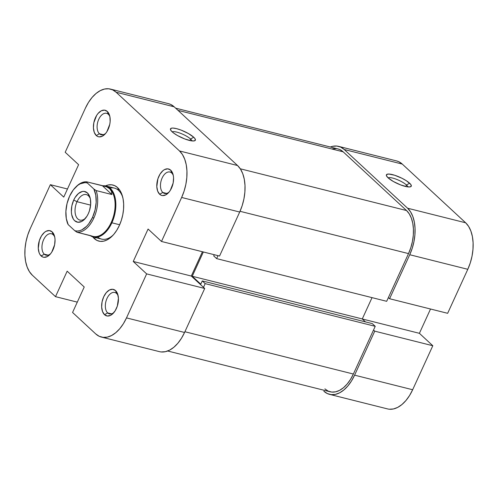 <?xml version="1.0" encoding="UTF-8"?>
<svg xmlns="http://www.w3.org/2000/svg" width="498" height="498" viewBox="0 0 498 498"><rect width="100%" height="100%" fill="white"/><g stroke="black" fill="none" stroke-linecap="round" stroke-linejoin="round"><path stroke-width="0.75" d="M407.856 186.887A11.043 2.727 24.6 0 0 406.486 185.007L409.624 183.214A13.67 3.374 -155.4 0 1 410.501 186.787A13.67 3.374 -155.4 0 1 399.844 184.609A13.67 3.374 -155.4 0 1 388.054 177.798L393.395 181.515L400.566 184.895L407.159 186.794L410.103 186.887L411.329 186.015L410.651 184.304L406.374 180.755L401.979 178.265L394.727 175.271L388.857 174.045L386.734 174.437L386.454 175.757L388.054 177.798A13.67 3.374 -155.4 0 1 386.46 175.782A13.67 3.374 -155.4 0 1 394.69 175.259A13.67 3.374 -155.4 0 1 409.624 183.214L406.486 185.007A11.043 2.727 -155.4 0 1 407.856 186.887M405.795 186.526L406.486 185.007L405.795 186.526M323.825 391.185L327.31 393.557L331.214 394.64L335.378 394.385L339.655 392.81L343.869 389.965L347.865 385.969L351.488 380.97L354.595 375.162L412.655 389.741L432.806 345.737L419.397 333.318L430.527 309.009L419.397 333.318L362.314 318.981L419.397 333.318L432.806 345.737L374.745 331.158L354.595 375.162A35.489 20.648 104.1 0 1 329.502 394.341A35.489 20.648 104.1 0 1 323.825 391.185M338.54 146.35A35.489 20.648 104.1 0 1 344.211 149.506L402.272 164.079A35.489 20.648 -75.9 0 0 396.601 160.929L338.54 146.35A35.489 20.648 104.1 0 0 330.336 147.003L332.658 146.306L336.822 146.051L340.725 147.128L344.211 149.506L407.594 208.22L410.533 211.793L412.805 216.431L414.324 221.959L415.039 228.152L414.915 234.788L413.963 241.605L412.213 248.334L409.736 254.727L389.592 298.732L447.652 313.31L467.796 269.306L409.736 254.727L389.592 298.732L388.372 297.605L389.592 298.732L447.652 313.31L467.796 269.306L470.274 262.913L472.023 256.177L472.976 249.367L473.1 242.731L472.384 236.531L470.865 231.01L468.593 226.372L465.655 222.793L407.594 208.22L344.211 149.506L402.272 164.079L465.655 222.793L402.272 164.079L398.786 161.707L396.508 160.904M373.525 330.031L374.745 331.158L354.595 375.162L412.655 389.741L432.806 345.737L374.745 331.158L373.525 330.031M389.274 409.219L393.445 408.964L397.715 407.383L401.93 404.544L405.926 400.548L409.549 395.549L412.655 389.741A35.489 20.648 -75.9 0 1 387.562 408.914L329.502 394.341M465.655 222.793L407.594 208.22A35.489 20.648 104.1 0 1 409.736 254.727L467.796 269.306A35.489 20.648 -75.9 0 0 465.655 222.793M388.116 177.848A11.043 2.727 -155.4 0 1 396.589 179.355A11.043 2.727 -155.4 0 1 406.486 185.007A11.043 2.727 24.6 0 0 396.589 179.355A11.043 2.727 24.6 0 0 388.116 177.848M375.224 326.321L205.182 283.63L203.489 287.34L205.182 283.63L202.256 280.922L205.182 283.63L375.224 326.321L353.375 374.035L375.224 326.321L372.299 323.613L375.224 326.321M184.895 331.736L353.375 374.035L184.895 331.736M337.812 148.877L339.922 149.624L343.153 151.822L177.998 110.357L343.153 151.822L406.536 210.536L409.25 213.841L411.354 218.136L412.767 223.253L413.427 228.993L413.315 235.137L412.431 241.443L410.813 247.68L408.516 253.6L386.672 301.309L216.636 258.618L213.71 255.91L216.636 258.618L217.993 255.655L216.636 258.618L386.672 301.309L408.516 253.6L240.03 211.295L408.516 253.6A32.862 19.117 -75.9 0 0 406.536 210.536L240.297 168.797L406.536 210.536L343.153 151.822A32.862 19.117 -75.9 0 0 337.899 148.902L175.626 108.159M167.664 350.997L330.137 391.789A32.862 19.117 -75.9 0 0 353.375 374.035L350.499 379.414L347.143 384.039L343.446 387.743L339.543 390.37L335.584 391.833L331.724 392.069L328.114 391.067L324.889 388.87M332.452 148.858L336.312 148.622M372.037 297.636L362.276 318.95L365.457 321.895L362.276 318.95L192.24 276.259L200.775 284.165L202.256 280.922L372.299 323.613L202.256 280.922L200.775 284.165L192.24 276.259L362.276 318.95L372.037 297.636M213.71 255.91L214.258 254.715L213.71 255.91M203.358 251.976L192.24 276.259L203.358 251.976M171.71 173.011A11.043 6.424 -75.9 0 0 162.136 177.998A11.043 6.424 -75.9 0 0 162.802 192.465L159.665 194.264A13.67 7.956 104.1 0 1 158.843 176.348A13.67 7.956 104.1 0 1 170.696 170.173L171.71 173.011A11.043 6.424 104.1 0 1 173.285 175.452L171.829 171.549L170.696 170.173L167.851 168.841L164.601 169.55L162.977 170.646L160.039 174.107L157.891 178.807L156.802 186.582L157.661 191.095L159.665 194.264L161.01 195.172L162.516 195.59L165.766 194.886L168.928 192.253L170.322 190.323L173.148 183.034L173.565 177.854L173.285 175.464A11.043 6.424 -75.9 0 0 171.71 173.011L170.696 170.173A13.67 7.956 104.1 0 1 173.024 174.337A13.67 7.956 104.1 0 1 168.374 192.869A13.67 7.956 104.1 0 1 159.665 194.264L162.802 192.465A11.043 6.424 104.1 0 1 161.514 179.548A11.043 6.424 104.1 0 1 169.943 172.028A11.043 6.424 104.1 0 1 171.71 173.011M108.327 114.297A11.043 6.424 -75.9 0 0 98.753 119.283A11.043 6.424 -75.9 0 0 99.419 133.75L96.282 135.543A13.67 7.956 104.1 0 1 95.46 117.634A13.67 7.956 104.1 0 1 107.313 111.459L108.327 114.297A11.043 6.424 104.1 0 1 109.902 116.737L109.317 114.621L107.313 111.459L104.468 110.126L101.212 110.836L98.05 113.469L96.656 115.393L93.829 122.689L93.419 127.868L94.278 132.381L96.282 135.543L97.627 136.458L99.127 136.875L102.383 136.172L105.545 133.539L106.939 131.609L109.765 124.319L110.133 121.693L109.902 116.75A11.043 6.424 -75.9 0 0 108.327 114.297L107.313 111.459A13.67 7.956 104.1 0 1 109.641 115.623A13.67 7.956 104.1 0 1 104.991 134.155A13.67 7.956 104.1 0 1 96.282 135.543L99.419 133.75A11.043 6.424 104.1 0 1 98.131 120.833A11.043 6.424 104.1 0 1 106.56 113.314A11.043 6.424 104.1 0 1 108.327 114.297M53.186 234.732A11.043 6.424 -75.9 0 0 43.612 239.719A11.043 6.424 -75.9 0 0 44.278 254.185L41.147 255.978A13.67 7.956 104.1 0 1 40.319 238.069A13.67 7.956 104.1 0 1 52.172 231.894L53.186 234.732A11.043 6.424 104.1 0 1 54.761 237.173L53.305 233.269L52.172 231.894L49.327 230.562L46.077 231.271L44.453 232.367L41.515 235.828L39.367 240.528L38.278 248.303L39.137 252.816L40.014 254.603L42.486 256.893L43.992 257.31L47.242 256.607L50.404 253.974L51.798 252.044L54.624 244.755L55.041 239.575L54.761 237.185A11.043 6.424 -75.9 0 0 53.186 234.732L52.172 231.894A13.67 7.956 104.1 0 1 54.5 236.058A13.67 7.956 104.1 0 1 49.85 254.59A13.67 7.956 104.1 0 1 41.147 255.978L44.278 254.185A11.043 6.424 104.1 0 1 42.99 241.269A11.043 6.424 104.1 0 1 51.419 233.749A11.043 6.424 104.1 0 1 53.186 234.732M116.569 293.447A11.043 6.424 -75.9 0 0 106.995 298.433A11.043 6.424 -75.9 0 0 107.661 312.9L104.53 314.699A13.67 7.956 104.1 0 1 103.702 296.783A13.67 7.956 104.1 0 1 115.555 290.608L116.569 293.447A11.043 6.424 104.1 0 1 118.144 295.887A11.043 6.424 -75.9 0 0 116.569 293.447L115.555 290.608L112.71 289.276L109.46 289.985L106.298 292.619L103.702 296.783L102.078 301.838L101.66 307.017L102.52 311.53L104.53 314.699L107.375 316.025L110.624 315.321L112.249 314.226L115.181 310.758L117.335 306.058L118.424 298.29L117.565 293.77L115.555 290.608A13.67 7.956 104.1 0 1 117.889 294.772A13.67 7.956 104.1 0 1 113.233 313.304A13.67 7.956 104.1 0 1 104.53 314.699L107.661 312.9A11.043 6.424 104.1 0 1 106.373 299.983A11.043 6.424 104.1 0 1 114.801 292.463A11.043 6.424 104.1 0 1 116.569 293.447M106.099 186.022A26.288 15.295 104.1 0 1 111.888 222.805L111.228 222.475L111.888 222.805A26.288 15.295 104.1 0 1 93.3 237.011A26.288 15.295 104.1 0 1 90.175 235.56A26.288 15.295 -75.9 0 0 111.888 222.805L119.657 224.76L111.888 222.805A26.288 15.295 -75.9 0 0 114.97 197.077A26.288 15.295 -75.9 0 0 102.75 185.816A26.288 15.295 104.1 0 1 106.099 186.022L114.397 188.101A26.288 15.295 104.1 0 1 118.599 190.435L117.584 187.603A28.915 16.826 104.1 0 1 122.514 196.411A28.915 16.826 104.1 0 1 112.673 235.604A28.915 16.826 104.1 0 1 94.259 238.554A28.915 16.826 104.1 0 1 92.703 236.836L94.259 238.554L95.834 237.646L94.259 238.554L97.098 240.49L100.272 241.368L103.671 241.163L107.151 239.874L110.587 237.558L113.843 234.303L116.793 230.232L119.327 225.501L121.344 220.29L122.769 214.8L123.548 209.253L123.647 203.844L123.068 198.795L121.829 194.295L119.974 190.516L117.584 187.603L114.745 185.667L111.564 184.789L108.172 184.995L105.489 185.891A28.915 16.826 104.1 0 1 117.584 187.603L118.599 190.435A26.288 15.295 -75.9 0 0 109.99 188.076M190.578 139.029A11.043 2.727 24.6 0 0 180.681 133.377A11.043 2.727 24.6 0 0 172.202 131.87A11.043 2.727 -155.4 0 1 180.681 133.377A11.043 2.727 -155.4 0 1 190.578 139.029L189.887 140.548L190.578 139.029A11.043 2.727 -155.4 0 1 191.948 140.909A11.043 2.727 24.6 0 0 190.578 139.029L193.716 137.236L190.578 139.029M172.146 131.821A13.67 3.374 -155.4 0 1 170.553 129.81A13.67 3.374 -155.4 0 1 178.782 129.287A13.67 3.374 -155.4 0 1 193.716 137.236L188.375 133.514L181.204 130.14L176.591 128.658L172.949 128.067L171.667 128.142L170.441 129.013L171.119 130.725L173.59 133.016L177.487 135.537L184.658 138.917L191.251 140.816L194.189 140.915L195.415 140.038L194.743 138.326L193.716 137.236A13.67 3.374 -155.4 0 1 194.587 140.81A13.67 3.374 -155.4 0 1 183.936 138.631A13.67 3.374 -155.4 0 1 172.146 131.821M166.587 193.417L162.802 192.465L166.587 193.417M111.446 313.852L107.661 312.9L111.446 313.852M48.063 255.138L44.278 254.185L48.063 255.138M103.204 134.703L99.419 133.75L103.204 134.703M161.178 351.949L165.342 351.694L169.619 350.119L173.833 347.274L177.83 343.278L181.453 338.279L184.559 332.471L126.498 317.898A35.489 20.648 104.1 0 1 101.399 337.071A35.489 20.648 104.1 0 1 95.728 333.921L72.565 312.464L84.23 286.991L67.168 271.18L55.502 296.659L77.302 302.13L55.502 296.659L32.345 275.207L29.407 271.628L27.135 266.99L25.616 261.469L24.9 255.269L25.025 248.633L25.977 241.823L27.726 235.087L30.204 228.694L50.348 184.69L63.756 197.108L78.603 164.682L65.194 152.264L85.345 108.259L88.451 102.451L92.074 97.452L96.07 93.456L100.285 90.617L104.555 89.036L108.726 88.781L112.629 89.864L116.115 92.236L174.176 106.815L237.558 165.529L179.498 150.95L116.115 92.236L179.498 150.95L182.43 154.523L184.702 159.161L186.227 164.689L186.943 170.889L186.818 177.518L185.866 184.335L184.117 191.07L181.639 197.463L161.489 241.468L148.08 229.043L133.24 261.469L146.642 273.888L204.709 288.466L184.559 332.471L126.498 317.898L146.642 273.888L126.498 317.898L123.392 323.7L119.769 328.699L115.773 332.695L111.558 335.54L107.282 337.121L103.117 337.37L99.214 336.293L95.728 333.921L72.565 312.464L84.23 286.991L67.168 271.18L55.502 296.659L32.345 275.207A35.489 20.648 104.1 0 1 30.204 228.694L50.348 184.69L67.473 188.991L50.348 184.69L63.756 197.108L78.603 164.682L65.194 152.264L85.345 108.259A35.489 20.648 104.1 0 1 110.438 89.086A35.489 20.648 104.1 0 1 116.115 92.236L174.176 106.815L170.69 104.443L168.405 103.64M101.399 337.071L159.46 351.65A35.489 20.648 -75.9 0 0 184.559 332.471L204.709 288.466L191.3 276.048L202.425 251.745L191.3 276.048L204.709 288.466L146.642 273.888L133.24 261.469L191.3 276.048L133.24 261.469L148.08 229.043L161.489 241.468L181.639 197.463L239.7 212.036L242.177 205.643L243.927 198.914L244.879 192.097L245.004 185.461L244.288 179.268L242.769 173.74L240.497 169.102L237.558 165.529L174.176 106.815A35.489 20.648 -75.9 0 0 168.498 103.659L110.438 89.086M219.55 256.04L239.7 212.036L219.55 256.04L161.489 241.468L219.55 256.04M118.599 190.435A26.288 15.295 104.1 0 1 122.788 197.469A26.288 15.295 -75.9 0 0 118.599 190.435M97.701 237.036A26.288 15.295 -75.9 0 0 113.413 234.801A26.288 15.295 104.1 0 1 101.592 239.096L93.3 237.011M105.744 133.296A11.043 6.424 104.1 0 1 101.181 134.734A11.043 6.424 104.1 0 1 99.419 133.75A11.043 6.424 -75.9 0 0 105.744 133.296M50.603 253.731A11.043 6.424 104.1 0 1 46.046 255.169A11.043 6.424 104.1 0 1 44.278 254.185A11.043 6.424 -75.9 0 0 50.603 253.731M113.986 312.445A11.043 6.424 104.1 0 1 109.429 313.883A11.043 6.424 104.1 0 1 107.661 312.9A11.043 6.424 -75.9 0 0 113.986 312.445M169.127 192.01A11.043 6.424 104.1 0 1 164.564 193.448A11.043 6.424 104.1 0 1 162.802 192.465A11.043 6.424 -75.9 0 0 169.127 192.01M181.639 197.463L239.7 212.036A35.489 20.648 -75.9 0 0 237.558 165.529L179.498 150.95A35.489 20.648 104.1 0 1 181.639 197.463M75.559 187.279A25.759 14.99 104.1 0 1 86.683 181.814L102.439 185.773L111.894 194.531L96.139 190.572L93.885 189.047A24.707 14.374 104.1 0 1 92.497 217.445L93.811 218.105A25.759 14.99 -75.9 0 0 96.139 190.572L93.885 189.047L95.778 195.116L96.176 202.362L95.043 210.069L92.497 217.445L88.781 223.745L86.608 226.285L81.89 229.833L79.462 230.748L77.084 231.053L74.8 230.736L68.189 224.61L66.296 218.547L65.898 211.295L67.031 203.589L69.577 196.218L73.287 189.912L77.781 185.324L80.184 183.824L84.99 182.61L87.275 182.922L93.885 189.047L87.275 182.922L86.683 181.814L104.599 186.184L106.628 186.843L109.678 188.717A25.759 14.99 -75.9 0 0 105.557 186.426L104.599 186.184M66.975 221.473A25.759 14.99 104.1 0 0 67.597 223.502L68.189 224.61A24.707 14.374 104.1 0 1 66.857 221.075L67.081 221.884A25.759 14.99 -75.9 0 0 67.597 223.502L68.189 224.61L74.8 230.736L77.047 232.261L93.014 236.394A25.759 14.99 -75.9 0 0 111.228 222.475A25.759 14.99 104.1 0 1 92.398 236.22M90.35 198.839A13.141 7.644 -75.9 0 0 77.016 201.702L73.723 200.053A15.774 9.176 104.1 0 1 90.088 197.737A15.774 9.176 104.1 0 1 88.351 213.605L89.453 210.766L90.655 204.74L90.387 199.038L89.715 196.586L87.399 192.931L84.118 191.4L82.263 191.512L78.491 193.479L75.105 197.476L73.723 200.053L71.843 205.892L71.363 211.868L71.681 214.619L73.368 219.139L74.675 220.726L77.956 222.264L81.709 221.448L83.583 220.184L86.969 216.188L88.351 213.605A15.774 9.176 104.1 0 1 84.722 219.12A15.774 9.176 104.1 0 1 73.162 218.79A15.774 9.176 104.1 0 1 73.723 200.053L77.016 201.702A13.141 7.644 104.1 0 1 86.31 194.6A13.141 7.644 104.1 0 1 90.35 198.839M90.617 205.12L77.016 201.702L90.617 205.12M105.159 186.333A25.759 14.99 104.1 0 1 109.678 188.717A25.759 14.99 104.1 0 1 111.228 222.475A25.759 14.99 -75.9 0 0 109.678 188.717L111.459 191.313L111.894 194.531L102.439 185.773L106.628 186.843L109.678 188.717L111.459 191.313L111.894 194.531L96.139 190.572A25.759 14.99 104.1 0 1 93.811 218.105A25.759 14.99 104.1 0 1 77.047 232.261L91.103 235.772M85.469 218.273A13.141 7.644 104.1 0 1 79.91 220.097A13.141 7.644 104.1 0 1 77.016 201.702A13.141 7.644 -75.9 0 0 76.331 216.929A13.141 7.644 -75.9 0 0 85.469 218.273M92.049 236.158L91.165 235.809M77.047 232.261A25.759 14.99 -75.9 0 0 93.811 218.105L92.497 217.445A24.707 14.374 104.1 0 1 74.8 230.736L77.047 232.261M66.857 221.075A24.707 14.374 104.1 0 1 75.266 187.578A24.707 14.374 104.1 0 1 87.275 182.922L86.683 181.814A25.759 14.99 -75.9 0 0 75.852 186.968L75.266 187.578"/></g></svg>
